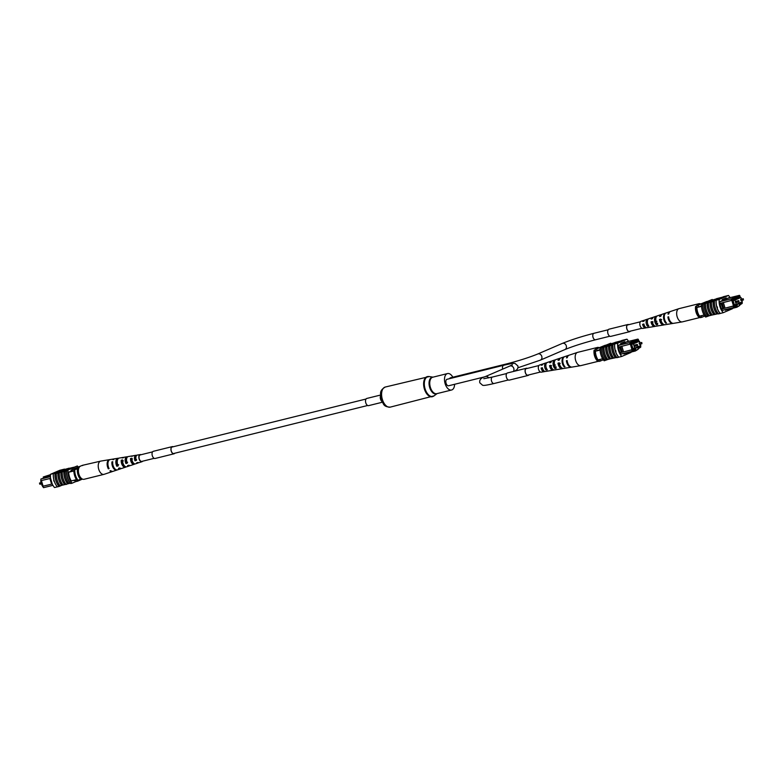 <?xml version="1.0" encoding="UTF-8"?>
<svg xmlns="http://www.w3.org/2000/svg" width="783" height="783" viewBox="0 0 783 783"><rect width="100%" height="100%" fill="white"/><g stroke="black" fill="none" stroke-linecap="round" stroke-linejoin="round"><path stroke-width="1.17" d="M140.382 454.903A3.338 1.869 76.1 0 0 140.216 454.923A3.338 1.869 76.1 0 0 140.049 454.982A3.338 1.869 76.1 0 0 139.237 458.76A3.338 1.869 76.1 0 0 141.811 461.402A3.338 1.869 76.1 0 0 141.977 461.344M382.407 402.227L368.617 405.633A3.709 2.085 -103.9 0 1 365.798 402.873A3.709 2.085 -103.9 0 1 366.836 398.439L380.626 395.033M454.59 384.287A8.466 4.757 -103.9 0 1 451.576 390.012A8.466 4.757 -103.9 0 1 445.136 383.69A8.466 4.757 -103.9 0 1 447.514 373.56A8.466 4.757 -103.9 0 1 452.838 377.22M42.693 485.343L42.028 485.509L40.736 481.261L41.401 481.095M40.736 481.261L41.372 480.987M52.931 485.343L43.554 487.662L42.507 486.331L51.835 484.08L42.507 486.331M42.938 486.145L41.254 480.615M50.415 476.172L40.922 479L40.794 480.674L40.922 479L50.435 476.641M43.388 477.933L43.261 476.994L50.435 475.212M50.572 478.344L52.207 483.963M71.253 480.928L76.46 479.636M68.64 472.257L73.866 470.965M50.474 474.674L43.261 476.994L43.525 477.875M72.525 471.297A10.942 6.147 -103.9 0 1 72.476 469.35L82.46 465.327A11.119 6.244 -103.9 0 1 82.646 465.582M82.44 479.088L77.664 481.154A11.119 6.244 -103.9 0 1 77.204 480.498M75.158 479.959A11.119 6.244 -103.9 0 0 76.176 481.516L77.664 481.154M73.964 469.888A10.942 6.147 -103.9 0 1 73.964 468.988L80.16 466.316M72.476 469.35L73.964 468.988M109.855 459.641A6.127 3.445 76.1 0 0 109.463 459.66L100.811 461.099A6.822 3.837 76.1 0 0 100.645 461.128L82.46 465.327M50.122 478.452L40.902 480.703M42.625 486.36L43.554 487.662M41.401 480.586L43.094 486.155M49.877 478.482L51.57 484.06M81.99 478.853L77.096 480.527A10.189 5.726 -103.9 0 1 73.876 469.927L77.458 468.811A8.339 4.688 76.1 0 0 80.688 479.421M78.77 468.254L77.458 468.811M78.985 467.715L73.876 469.927M77.987 480.312A10.189 5.726 -103.9 0 1 74.767 469.702M53.733 480.38L53.998 481.261M57.384 486.84L54.536 487.545A11.119 6.244 -103.9 0 1 50.513 474.292L55.123 473.147A11.119 6.244 -103.9 0 0 59.146 486.409L59.449 486.331A11.119 6.244 -103.9 0 1 59.126 485.969L64.783 484.569A11.119 6.244 -103.9 0 1 61.818 478.853A11.119 6.244 -103.9 0 1 61.025 472.198L62.258 471.914A11.285 6.342 76.1 0 0 63.071 478.56A11.285 6.342 76.1 0 0 66.017 484.286L68.973 483.532M61.808 485.303A11.119 6.244 -103.9 0 1 58.842 479.587A11.119 6.244 -103.9 0 1 58.05 472.932L59.283 472.648A11.285 6.342 76.1 0 0 60.095 479.294A11.285 6.342 76.1 0 0 63.041 485.02M67.759 483.835A11.119 6.244 -103.9 0 1 64.793 478.119A11.119 6.244 -103.9 0 1 64 471.464L65.234 471.18A11.285 6.342 76.1 0 0 66.046 477.826A11.285 6.342 76.1 0 0 68.992 483.551L70.441 483.17A11.119 6.244 76.1 0 0 70.754 483.532L72.095 483.199A11.119 6.244 -103.9 0 1 68.062 469.947L77.331 465.954A11.119 6.244 -103.9 0 1 78.114 466.922M65.234 471.18L66.575 470.847A11.285 6.342 76.1 0 0 67.387 477.493A11.285 6.342 76.1 0 0 70.333 483.219M62.258 471.914L63.893 471.503A11.285 6.342 76.1 0 0 64.705 478.149A11.285 6.342 76.1 0 0 67.651 483.874M53.381 473.588A11.285 6.342 76.1 0 0 54.144 480.772A11.285 6.342 76.1 0 0 57.413 486.869L59.048 486.458A11.285 6.342 76.1 0 1 55.779 480.361A11.285 6.342 76.1 0 1 55.016 473.186M53.489 473.558L55.417 473.079A11.119 6.244 76.1 0 0 55.368 473.598L56.307 473.382A11.285 6.342 76.1 0 0 57.12 480.028A11.285 6.342 76.1 0 0 60.066 485.754M56.307 473.382L57.942 472.981A11.285 6.342 76.1 0 0 58.754 479.627A11.285 6.342 76.1 0 0 61.7 485.352M59.283 472.648L60.917 472.247A11.285 6.342 76.1 0 0 61.73 478.893A11.285 6.342 76.1 0 0 64.676 484.618M50.513 474.292L59.772 470.299L64.382 469.154L55.417 473.079M69.158 468.175L62.64 470.035L69.158 468.175L69.031 468.733M65.175 470.407L58.95 471.62L64.412 470.123L60.575 470.926L65.263 469.839L62.082 471.317M62.493 471.053L62.366 471.611L57.159 472.893L60.115 471.395L57.022 472.452M65.733 469.898L70.157 468.577L65.733 469.898L68.199 469.643M69.217 468.381L73.69 467.275M55.368 473.598L57.139 472.834M66.575 470.847L66.672 470.798A11.119 6.244 -103.9 0 1 66.721 470.28L68.062 469.947M64.783 484.569L66.007 484.266M64.382 469.154L64.49 469.105A11.285 6.342 -103.9 0 1 64.509 469.125L62.748 469.565M66.721 470.28L77.331 465.954M66.672 470.798A11.119 6.244 76.1 0 0 70.441 483.17M76.127 481.457L72.095 483.199M72.007 480.742L71.322 481.036A11.119 6.244 -103.9 0 1 68.64 472.198L71.322 471.043L71.047 470.162L72.476 469.546M71.106 470.338L72.467 470.006M75.354 480.292L74.268 480.762L74.101 480.224M59.449 486.331L61.857 485.294M65.449 484.403L66.066 484.276M66.124 484.471L67.328 483.963M65.459 484.452L61.955 485.264M60.115 471.395L60.957 471.435M59.792 471.718L57.893 472.188L59.792 471.718M67.534 468.88L61.015 470.73L67.602 469.086M80.806 466.042A6.822 3.837 76.1 0 0 78.848 468.048A6.822 3.837 76.1 0 0 79.475 475.712A6.822 3.837 76.1 0 0 84.084 479.284L103.924 474.371A6.822 3.837 76.1 0 0 104.09 474.332L112.4 471.552A6.127 3.445 76.1 0 0 112.762 471.395M100.645 461.128A6.822 3.837 76.1 0 0 98.687 463.144A6.822 3.837 76.1 0 0 100.39 472.589A6.822 3.837 76.1 0 0 103.924 474.371M122.031 461.833L122.207 461.794A3.837 2.153 -103.9 0 1 122.706 464.192M133.746 463.34A3.289 1.85 -103.9 0 1 132.17 462.459A3.289 1.85 -103.9 0 1 131.123 459.269L130.526 458.505A4.316 2.427 -103.9 0 0 131.877 463.193A4.316 2.427 -103.9 0 0 134.216 464.29L130.516 465.523A4.62 2.594 -103.9 0 1 128.892 465.19L127.541 465.601A4.727 2.662 76.1 0 0 129.224 465.954A4.727 2.662 76.1 0 0 129.831 465.582M124.487 465.885A3.67 2.065 -103.9 0 1 123.176 464.936A3.67 2.065 -103.9 0 1 122.011 461.177L121.238 460.189A5.041 2.829 -103.9 0 0 122.804 465.905A5.041 2.829 -103.9 0 0 125.534 467.187L121.835 468.41A5.344 3.005 -103.9 0 1 119.809 467.931L118.448 468.342A5.452 3.063 76.1 0 0 120.543 468.851A5.452 3.063 76.1 0 0 121.15 468.498M116.794 462.146A4.062 2.28 -103.9 0 1 117.401 463.507M117.636 464.456A4.062 2.28 -103.9 0 1 117.704 464.985M125.906 460.933A3.67 2.065 -103.9 0 1 126.337 462.587M135.899 458.564A3.23 1.811 76.1 0 0 135.293 457.507A3.23 1.811 76.1 0 0 135.136 457.311M117.205 469.917A5.765 3.24 -103.9 0 1 116.843 470.074L113.143 471.307A6.068 3.406 -103.9 0 1 110.716 470.661L109.943 470.896A6.127 3.445 76.1 0 0 112.4 471.552M142.653 461.197A3.67 2.065 -103.9 0 1 141.987 461.706L139.208 462.626A3.905 2.192 -103.9 0 1 137.994 462.45L136.633 462.861A4.013 2.251 76.1 0 0 137.916 463.056A4.013 2.251 76.1 0 0 138.513 462.655M141.987 461.706A3.67 2.065 -103.9 0 1 139.991 460.766A3.67 2.065 -103.9 0 1 138.826 456.988A3.67 2.065 -103.9 0 1 140.216 454.58A3.67 2.065 -103.9 0 1 141.048 454.717M130.526 458.505L131.906 458.261A4.209 2.369 76.1 0 0 133.237 462.792A4.209 2.369 76.1 0 0 135.508 463.859L137.916 463.056M134.715 463.879L134.774 463.957A4.316 2.427 -103.9 0 1 134.216 464.29M121.238 460.189L122.618 459.934A4.933 2.77 76.1 0 0 124.154 465.503A4.933 2.77 76.1 0 0 126.826 466.756L129.224 465.954M126.141 466.825A5.041 2.829 -103.9 0 1 125.534 467.187M116.843 470.074A5.765 3.24 -103.9 0 1 113.721 468.616A5.765 3.24 -103.9 0 1 111.959 461.872L112.752 461.735A5.696 3.201 76.1 0 0 114.494 468.381A5.696 3.201 76.1 0 0 117.577 469.829L120.543 468.851M126.014 459.367A5.041 2.829 -103.9 0 1 126.572 460.492M134.999 458.28A4.316 2.427 -103.9 0 1 135.537 460.022M136.712 455.354A4.013 2.251 76.1 0 0 135.988 455.285L133.492 455.696A4.209 2.369 76.1 0 0 132.767 456.058L131.387 456.303A4.316 2.427 -103.9 0 1 132.141 455.921A4.316 2.427 -103.9 0 1 132.865 455.98M127.668 456.822A4.727 2.662 76.1 0 0 126.954 456.773L124.458 457.184A4.933 2.77 76.1 0 0 123.479 457.732L122.099 457.986A5.041 2.829 -103.9 0 1 123.107 457.409A5.041 2.829 -103.9 0 1 123.822 457.448M118.624 458.29A5.452 3.063 76.1 0 0 117.92 458.27L114.847 458.779A5.696 3.201 76.1 0 0 113.613 459.533L112.821 459.67A5.765 3.24 -103.9 0 1 114.073 458.907A5.765 3.24 -103.9 0 1 114.465 458.877M109.463 459.66A6.127 3.445 76.1 0 0 108.328 468.831L109.101 468.596A6.068 3.406 -103.9 0 1 110.227 459.543L114.073 458.907M117.92 458.27A5.452 3.063 76.1 0 0 116.833 466.267L118.194 465.865A5.344 3.005 -103.9 0 1 119.261 458.045L123.107 457.409M126.954 456.773A4.727 2.662 76.1 0 0 125.926 463.536L127.286 463.125A4.62 2.594 -103.9 0 1 128.304 456.548L132.141 455.921M135.988 455.285A4.013 2.251 76.1 0 0 135.019 460.786L136.379 460.375A3.905 2.192 -103.9 0 1 137.338 455.06L140.216 454.58M123.371 460.893L122.011 461.177M132.474 458.995L131.123 459.269M117.391 460.335A3.895 2.192 76.1 0 0 117.293 465.102L118.634 464.73M126.787 458.133A3.504 1.967 76.1 0 0 126.298 462.596L127.639 462.224M136.154 456.156A3.122 1.752 76.1 0 0 136.144 456.156A3.122 1.752 76.1 0 0 135.293 460.091L136.633 459.719M112.674 462.792L111.959 461.872M108.729 467.803L108.328 468.831M117.293 465.102L116.833 466.267M126.298 462.596L125.926 463.536M135.293 460.091L135.019 460.786M506.239 364.653A3.338 1.869 76.1 0 1 507.159 363.772L450.479 377.798A3.338 1.869 76.1 0 0 449.569 378.659M514.548 371.201L516.976 369.596L517.984 367.824L517.935 365.974L515.126 363.508C514.382 363.361 513.775 362.881 503.684 365.269L447.005 379.295A3.338 1.869 76.1 0 0 446.075 383.279A3.338 1.869 76.1 0 0 448.61 385.774L484.873 376.799M743.273 298.754L743.439 299.958L743.106 298.754L740.62 299.36L740.992 300.564M739.015 301.876L738.672 300.662L736.167 301.289L736.5 302.492L738.976 301.886L738.819 300.672M741.481 299.145L740.972 297.491L734.894 300.114L736.186 304.352L734.405 304.793M734.894 300.114L733.113 300.555M736.186 304.352L742.264 301.739L741.844 300.359M740.972 297.491L734.924 298.989M729.365 297.834A11.119 6.244 76.1 0 0 729.227 297.618L726.555 298.773L726.281 297.892L722.18 299.654L722.455 300.545L719.773 301.7L731.342 298.832L739.446 295.338L727.877 298.206M740.307 297.657L739.886 295.827L732.125 299.184L732.105 300.281L721.212 303.08L722.915 308.678L723.805 308.453L722.102 302.855M733.828 305.938L734.425 306.779L737.155 305.605L737.42 306.486L739.739 305.487L736.852 307.249L736.578 306.368L733.974 307.494L733.045 306.192L734.258 305.752L732.105 300.281M739.739 305.487L739.475 304.607L742.196 303.432L742.206 302.326M741.247 302.179L741.472 302.913L740.796 303.207L738.819 303.217M737.469 303.804L740.659 302.767M739.309 303.344L736.744 304.949L734.474 305.037L739.446 303.784M734.542 305.272L736.607 304.509M735.257 305.096L734.718 305.83L732.839 299.664L739.592 296.757L739.896 297.755M741.472 302.913L740.757 303.09M734.679 305.713L735.394 305.536M701.578 306.329L696.899 307.484A9.817 5.52 76.1 0 0 699.532 316.146A10.942 6.147 76.1 0 0 700.54 317.673L704.886 316.078M704.162 315.001L699.532 316.146M706.873 301.543A11.119 6.244 76.1 0 0 706.824 301.484L698.338 305.145A11.119 6.244 76.1 0 0 698.387 307.112L701.558 305.752M737.42 306.486L736.852 307.249L725.352 310.097M742.196 303.432L739.612 305.067M734.425 306.779L733.974 307.494L722.357 310.371M706.824 301.484L696.85 305.507A11.119 6.244 76.1 0 0 696.899 307.484M698.338 305.145L696.85 305.507M701.02 315.774A10.942 6.147 76.1 0 0 702.028 317.311M732.947 299.997L733.651 299.82M734.983 298.744L737.703 298.069M734.258 305.752L723.835 308.473L733.045 306.192M721.632 309.021L722.915 308.698L720.967 303.109M731.332 300.535L731.342 298.832L732.125 299.184M721.202 303.05L719.929 303.364M733.524 305.987L731.811 300.378M725.038 308.091L723.345 302.512M721.593 308.942L722.66 308.678M737.155 305.605L736.578 306.368M739.446 295.338L739.886 295.827M696.841 305.947L695.578 306.486L696.743 306.417A10.189 5.726 76.1 0 0 699.963 317.027L698.798 317.095A8.339 4.688 -103.9 0 1 695.578 306.486M695.852 306.642A10.189 5.726 76.1 0 0 699.072 317.242M717.482 307.709L717.208 306.819L717.482 307.709L717.208 306.819L716.974 307.357A11.119 6.244 -103.9 0 1 716.23 300.183L714.292 300.662A11.119 6.244 76.1 0 0 714.243 301.181L713.205 301.435A11.119 6.244 76.1 0 0 716.964 313.807L716.856 313.856A11.285 6.342 -103.9 0 1 713.91 308.13A11.285 6.342 -103.9 0 1 713.098 301.484L710.23 302.179A11.119 6.244 76.1 0 0 711.023 308.825A11.119 6.244 76.1 0 0 713.988 314.551L713.881 314.59A11.285 6.342 -103.9 0 1 710.935 308.864A11.285 6.342 -103.9 0 1 710.122 302.218L707.255 302.913A11.119 6.244 76.1 0 0 708.047 309.569A11.119 6.244 76.1 0 0 711.013 315.285L710.905 315.334A11.285 6.342 -103.9 0 1 707.959 309.608A11.285 6.342 -103.9 0 1 707.147 302.962L704.279 303.647A11.119 6.244 76.1 0 0 705.072 310.303A11.119 6.244 76.1 0 0 708.038 316.019L707.93 316.068A11.285 6.342 -103.9 0 1 704.984 310.342A11.285 6.342 -103.9 0 1 704.171 303.696L702.938 303.98A11.119 6.244 -103.9 0 1 702.987 303.461L701.646 303.794A11.119 6.244 76.1 0 0 705.669 317.046L709.31 315.725M712.227 314.981L711.013 315.285M715.202 314.247L713.988 314.551M709.251 315.715L708.038 316.019M707.93 316.068L706.589 316.401A11.285 6.342 -103.9 0 1 703.643 310.675A11.285 6.342 -103.9 0 1 702.831 304.029M710.905 315.334L709.271 315.735A11.285 6.342 -103.9 0 1 706.325 310.009A11.285 6.342 -103.9 0 1 705.512 303.364M720.252 313.435L720.145 313.494A11.285 6.342 -103.9 0 1 716.885 307.396A11.285 6.342 -103.9 0 1 716.112 300.222L719.205 299.449A11.119 6.244 76.1 0 0 723.228 312.701L720.252 313.435A11.119 6.244 -103.9 0 1 716.974 307.357M720.145 313.494L718.51 313.895A11.285 6.342 -103.9 0 1 715.241 307.797A11.285 6.342 -103.9 0 1 714.478 300.623L716.112 300.222M716.856 313.856L715.222 314.257A11.285 6.342 -103.9 0 1 712.266 308.531A11.285 6.342 -103.9 0 1 711.453 301.886M718.158 313.729L712.246 315.001A11.285 6.342 -103.9 0 1 709.29 309.275A11.285 6.342 -103.9 0 1 708.488 302.63M730.069 297.657A11.119 6.244 76.1 0 0 728.464 295.455L723.551 296.669L714.292 300.662M723.228 312.701L732.487 308.708A11.119 6.244 76.1 0 0 732.526 308.326M718.491 313.875L718.314 313.914A11.119 6.244 -103.9 0 1 718.001 313.552L716.964 313.807M714.282 300.741L709.809 301.563L716.357 299.772M708.811 301.171L713.244 299.85L708.811 301.171L710.073 301.455M716.523 298.832L710.915 300.545M708.889 301.416L702.938 303.98M701.646 303.794L712.246 299.468A11.119 6.244 -103.9 0 1 712.559 299.83M712.246 299.468L702.987 303.461M722.239 299.84L726.555 298.773M719.773 301.7A11.119 6.244 76.1 0 0 722.464 310.528L723.492 310.088M725.224 309.657L725.41 310.264L726.36 309.853M728.464 295.455L719.205 299.449M723.854 296.591L725.489 296.189M716.474 298.695L721.946 297.295L716.562 298.979M718.882 298.401L718.04 298.401M719.185 298.029L721.074 297.56L719.234 298.206M718.657 298.705L713.93 299.781L718.677 298.773M713.842 300.349L713.93 299.781M711.434 300.868L717.962 299.008L711.453 300.917M716.337 299.713L711.473 300.966L710.553 301.856M710.426 301.416L709.809 301.563M700.354 317.418L682.355 321.872A6.822 3.837 -103.9 0 1 682.189 321.901A6.822 3.837 -103.9 0 1 680.427 321.539A6.822 3.837 -103.9 0 1 676.659 312.975A6.822 3.837 -103.9 0 1 678.91 308.668A6.822 3.837 -103.9 0 1 679.076 308.629L698.916 303.716A6.822 3.837 -103.9 0 1 700.56 303.912M656.966 321.255L655.606 321.559A3.455 1.938 76.1 0 0 655.381 320.805M661.85 314.502A5.344 3.005 76.1 0 0 661.165 314.59L657.475 315.813A5.041 2.829 76.1 0 0 655.802 318.994A5.041 2.829 76.1 0 0 657.681 324.573L656.36 324.798L656.418 323.487A3.612 2.036 -103.9 0 1 655.332 319.797A3.612 2.036 -103.9 0 1 655.948 317.918M660.989 321.627A3.67 2.065 76.1 0 0 660.725 319.895M653.169 317.418A4.62 2.594 76.1 0 0 652.484 317.477A4.62 2.594 76.1 0 0 651.172 319.072L652.425 318.701A4.727 2.662 -103.9 0 1 653.776 317.046L656.174 316.244A4.933 2.77 -103.9 0 1 656.751 316.166L656.937 316.107M655.841 320.159A4.62 2.594 76.1 0 0 655.391 319.249M670.238 311.605A6.068 3.406 76.1 0 0 669.856 311.693A6.068 3.406 76.1 0 0 668.036 314.169L668.751 313.963A6.127 3.445 -103.9 0 1 670.6 311.448L678.91 308.668M661.165 314.59A5.344 3.005 76.1 0 0 659.599 316.616L660.852 316.254A5.452 3.063 -103.9 0 1 662.457 314.149L665.423 313.171A5.696 3.201 -103.9 0 1 665.795 313.083M644.487 320.345A3.905 2.192 76.1 0 0 643.792 320.374A3.905 2.192 76.1 0 0 642.755 321.529L644.008 321.157A4.013 2.251 -103.9 0 1 645.084 319.944L647.492 319.141A4.209 2.369 -103.9 0 1 647.844 319.072L649.166 318.642A4.316 2.427 76.1 0 0 648.784 318.71A4.316 2.427 76.1 0 0 647.355 321.431A4.316 2.427 76.1 0 0 648.833 326.061L647.512 326.286A4.209 2.369 -103.9 0 1 646.102 321.793A4.209 2.369 -103.9 0 1 647.492 319.141M643.792 320.374L641.023 321.294A3.67 2.065 76.1 0 0 639.809 323.614A3.67 2.065 76.1 0 0 642.784 328.42L645.662 327.94A3.905 2.192 76.1 0 0 646.288 327.646M656.36 324.798A4.933 2.77 -103.9 0 1 654.549 319.356A4.933 2.77 -103.9 0 1 656.174 316.244M669.856 311.693L666.157 312.926A5.765 3.24 76.1 0 0 664.258 316.547A5.765 3.24 76.1 0 0 666.529 323.066L665.775 323.193A5.696 3.201 -103.9 0 1 663.534 316.763A5.696 3.201 -103.9 0 1 665.423 313.171M649.665 327.274A4.209 2.369 -103.9 0 1 649.508 327.304A4.209 2.369 -103.9 0 1 649.361 327.323L650.673 327.098A4.316 2.427 76.1 0 0 650.859 327.079L654.696 326.452A4.62 2.594 76.1 0 0 655.332 326.178M658.875 325.718A4.933 2.77 -103.9 0 1 658.542 325.816A4.933 2.77 -103.9 0 1 658.209 325.836L659.521 325.611A5.041 2.829 76.1 0 0 659.893 325.591L663.739 324.955A5.344 3.005 76.1 0 0 664.375 324.71M668.535 324.123A5.696 3.201 -103.9 0 1 668.153 324.221A5.696 3.201 -103.9 0 1 667.615 324.231L668.369 324.103A5.765 3.24 76.1 0 0 668.927 324.093L672.773 323.457A6.068 3.406 76.1 0 0 673.145 323.359M682.189 321.901L673.537 323.34A6.127 3.445 -103.9 0 1 668.623 316.782L667.909 316.988A6.068 3.406 76.1 0 0 672.773 323.457M668.153 324.221L665.08 324.73A5.452 3.063 -103.9 0 1 660.725 319.072L659.472 319.435A5.344 3.005 76.1 0 0 663.739 324.955M658.542 325.816L656.046 326.227A4.727 2.662 -103.9 0 1 652.298 321.519L651.045 321.891A4.62 2.594 76.1 0 0 654.696 326.452M649.508 327.304L647.012 327.715A4.013 2.251 -103.9 0 1 643.88 323.976L642.628 324.348A3.905 2.192 76.1 0 0 645.662 327.94M656.418 323.487L657.74 323.222M661.713 319.621L660.421 319.973A3.837 2.153 76.1 0 0 662.349 323.232M653.081 321.96L651.799 322.312A3.455 1.938 76.1 0 0 653.981 325.288M697.095 305.399A6.822 3.837 -103.9 0 1 698.916 303.716M665.775 323.193L665.814 322.195M647.512 326.286L647.561 325.288M647.815 319.581L647.844 319.072M667.909 316.988L668.721 317.448M659.472 319.435L660.421 319.973M651.045 321.891L651.799 322.312M642.628 324.348L643.176 324.661M641.776 342.494L641.943 343.708L641.639 342.484L639.134 343.111L639.496 344.314M637.519 345.616L637.156 344.412L634.71 345.019L635.042 346.233M639.985 342.895L639.476 341.241L633.398 343.854L634.69 348.102L632.909 348.543M633.398 343.854L631.617 344.305M634.69 348.102L640.768 345.479L640.347 344.099M639.476 341.241L633.437 342.739M627.868 341.584A11.119 6.244 76.1 0 0 627.731 341.368L625.059 342.523L624.795 341.633L620.694 343.404L620.958 344.285L618.276 345.44L629.855 342.582L637.959 339.088L626.38 341.956M638.811 341.408L638.399 339.577L630.628 342.925L630.618 344.031L619.715 346.82L621.418 352.419L622.309 352.203L620.616 346.605M632.331 349.688L632.938 350.53L635.659 349.355L635.933 350.236L638.243 349.238L635.356 350.999L635.091 350.118L632.478 351.234L631.548 349.942L632.762 349.502L630.618 344.031M638.243 349.238L637.979 348.357L640.709 347.172L640.719 346.076M639.75 345.92L639.975 346.663L639.3 346.957L637.323 346.967M635.972 347.544L639.163 346.507M637.812 347.094L635.248 348.699L632.977 348.787L637.949 347.535M633.055 349.012L635.111 348.259M633.76 348.836L633.222 349.57L631.352 343.414L638.106 340.507L638.409 341.505M639.975 346.663L639.261 346.84M633.183 349.453L633.897 349.277M600.081 350.07L595.403 351.224A9.817 5.52 76.1 0 0 598.036 359.886A10.942 6.147 76.1 0 0 599.054 361.423L603.39 359.828M602.665 358.741L598.036 359.886M605.376 345.283A11.119 6.244 76.1 0 0 605.328 345.225L596.842 348.885A11.119 6.244 76.1 0 0 596.891 350.862L600.062 349.492M635.933 350.236L635.356 350.999L623.865 353.847M640.709 347.172L638.116 348.807M632.938 350.53L632.478 351.234L620.87 354.112M605.328 345.225L595.354 349.257A11.119 6.244 76.1 0 0 595.403 351.224M596.842 348.885L595.354 349.257M599.524 359.524A10.942 6.147 76.1 0 0 600.541 361.051M631.45 343.737L632.155 343.561M633.486 342.494L636.207 341.819M632.762 349.502L622.348 352.223L631.548 349.942M621.418 352.419L619.47 346.849M620.136 352.771L621.428 352.448M629.835 344.285L629.855 342.582L630.628 342.925M619.715 346.82L618.443 347.104M632.028 349.737L630.325 344.129M623.542 351.831L621.849 346.262M620.097 352.693L621.164 352.428M635.659 349.355L635.091 350.118M637.959 339.088L638.399 339.577M595.344 349.688L594.082 350.236L595.246 350.167A10.189 5.726 76.1 0 0 598.466 360.767L597.302 360.836A8.339 4.688 -103.9 0 1 594.082 350.236M594.356 350.392A10.189 5.726 76.1 0 0 597.576 360.992M615.986 351.45L615.722 350.569L615.986 351.45L615.722 350.569L615.477 351.107A11.119 6.244 -103.9 0 1 614.733 343.923L612.795 344.403A11.119 6.244 76.1 0 0 612.746 344.931L611.709 345.186A11.119 6.244 76.1 0 0 615.467 357.557L615.36 357.606A11.285 6.342 -103.9 0 1 612.414 351.88A11.285 6.342 -103.9 0 1 611.601 345.234L608.734 345.92A11.119 6.244 76.1 0 0 609.526 352.575A11.119 6.244 76.1 0 0 612.492 358.291L612.384 358.34A11.285 6.342 -103.9 0 1 609.438 352.614A11.285 6.342 -103.9 0 1 608.626 345.969L605.758 346.654A11.119 6.244 76.1 0 0 606.551 353.309A11.119 6.244 76.1 0 0 609.517 359.025L609.409 359.074A11.285 6.342 -103.9 0 1 606.463 353.348A11.285 6.342 -103.9 0 1 605.65 346.703L602.783 347.398A11.119 6.244 76.1 0 0 603.576 354.053A11.119 6.244 76.1 0 0 606.541 359.769L606.433 359.808A11.285 6.342 -103.9 0 1 603.487 354.082A11.285 6.342 -103.9 0 1 602.675 347.437L601.442 347.73A11.119 6.244 -103.9 0 1 601.491 347.202L600.15 347.535A11.119 6.244 76.1 0 0 604.182 360.787L607.823 359.466M610.73 358.731L609.517 359.025M613.706 357.988L612.492 358.291M607.755 359.466L606.541 359.769M606.433 359.808L605.093 360.141A11.285 6.342 -103.9 0 1 602.147 354.415A11.285 6.342 -103.9 0 1 601.334 347.769M609.409 359.074L607.774 359.485A11.285 6.342 -103.9 0 1 604.828 353.75A11.285 6.342 -103.9 0 1 604.016 347.104M618.756 357.185L618.658 357.234A11.285 6.342 -103.9 0 1 615.389 351.136A11.285 6.342 -103.9 0 1 614.626 343.962L617.709 343.189A11.119 6.244 76.1 0 0 621.731 356.451L618.756 357.185A11.119 6.244 -103.9 0 1 615.477 351.107M618.658 357.234L617.024 357.645A11.285 6.342 -103.9 0 1 613.755 351.547A11.285 6.342 -103.9 0 1 612.981 344.363L614.626 343.962M615.36 357.606L613.725 358.007A11.285 6.342 -103.9 0 1 610.779 352.281A11.285 6.342 -103.9 0 1 609.967 345.636M616.661 357.479L610.75 358.741A11.285 6.342 -103.9 0 1 607.804 353.016A11.285 6.342 -103.9 0 1 606.991 346.37M628.573 341.408A11.119 6.244 76.1 0 0 626.968 339.196L622.054 340.409L612.795 344.403M621.731 356.451L631 352.458A11.119 6.244 76.1 0 0 631.029 352.066M616.994 357.616L616.828 357.665A11.119 6.244 -103.9 0 1 616.505 357.302L615.467 357.557M612.786 344.491L608.322 345.313L614.861 343.522M607.324 344.911L611.748 343.6L607.324 344.911L608.587 345.195M615.027 342.572L609.419 344.285M607.393 345.156L601.442 347.73M600.15 347.535L610.75 343.208A11.119 6.244 -103.9 0 1 611.073 343.58M610.75 343.208L601.491 347.202M620.743 343.59L625.059 342.523M618.276 345.44A11.119 6.244 76.1 0 0 620.968 354.278L621.996 353.838M623.728 353.407L623.914 354.004L624.873 353.593M626.968 339.196L617.709 343.189M622.358 340.341L623.992 339.939M614.988 342.435L620.459 341.036L615.076 342.729M617.386 342.151L616.544 342.151M617.689 341.77L619.588 341.3L617.748 341.946M617.17 342.455L612.433 343.522L617.18 342.514M612.355 344.099L612.433 343.522M609.937 344.618L616.466 342.758L609.957 344.667M614.841 343.453L609.977 344.706L609.066 345.606M608.929 345.166L608.322 345.313M598.858 361.159L580.859 365.622A6.822 3.837 -103.9 0 1 580.692 365.651A6.822 3.837 -103.9 0 1 578.94 365.279A6.822 3.837 -103.9 0 1 575.172 356.715A6.822 3.837 -103.9 0 1 577.423 352.419A6.822 3.837 -103.9 0 1 577.58 352.37L597.419 347.456A6.822 3.837 -103.9 0 1 599.064 347.652M555.47 364.995L554.11 365.309A3.455 1.938 76.1 0 0 553.884 364.555M560.354 358.252A5.344 3.005 76.1 0 0 559.679 358.33L555.979 359.563A5.041 2.829 76.1 0 0 554.315 362.735A5.041 2.829 76.1 0 0 556.184 368.313L554.863 368.539L554.922 367.237A3.612 2.036 -103.9 0 1 553.835 363.537A3.612 2.036 -103.9 0 1 554.452 361.668M559.493 365.367A3.67 2.065 76.1 0 0 559.228 363.635M551.672 361.169A4.62 2.594 76.1 0 0 550.987 361.227A4.62 2.594 76.1 0 0 549.676 362.813L550.929 362.451A4.727 2.662 -103.9 0 1 552.279 360.797L554.687 359.994A4.933 2.77 -103.9 0 1 555.264 359.916L555.45 359.857M554.354 363.899A4.62 2.594 76.1 0 0 553.894 362.989M568.742 355.355A6.068 3.406 76.1 0 0 568.36 355.433A6.068 3.406 76.1 0 0 566.54 357.919L567.254 357.704A6.127 3.445 -103.9 0 1 569.104 355.188L577.423 352.419M559.679 358.33A5.344 3.005 76.1 0 0 558.103 360.366L559.365 360.004A5.452 3.063 -103.9 0 1 560.971 357.9L563.926 356.911A5.696 3.201 -103.9 0 1 564.308 356.833M542.991 364.085A3.905 2.192 76.1 0 0 542.296 364.124A3.905 2.192 76.1 0 0 541.259 365.269L542.511 364.907A4.013 2.251 -103.9 0 1 543.588 363.694L545.996 362.891A4.209 2.369 -103.9 0 1 546.348 362.823L547.679 362.392A4.316 2.427 76.1 0 0 547.288 362.46A4.316 2.427 76.1 0 0 545.859 365.172A4.316 2.427 76.1 0 0 547.337 369.811L546.015 370.026A4.209 2.369 -103.9 0 1 544.606 365.544A4.209 2.369 -103.9 0 1 545.996 362.891M542.296 364.124L539.526 365.044A3.67 2.065 76.1 0 0 538.312 367.354A3.67 2.065 76.1 0 0 541.288 372.16L544.165 371.69A3.905 2.192 76.1 0 0 544.802 371.387M554.863 368.539A4.933 2.77 -103.9 0 1 553.052 363.097A4.933 2.77 -103.9 0 1 554.687 359.994M568.36 355.433L564.66 356.666A5.765 3.24 76.1 0 0 562.762 360.297A5.765 3.24 76.1 0 0 565.032 366.816L564.279 366.943A5.696 3.201 -103.9 0 1 562.047 360.503A5.696 3.201 -103.9 0 1 563.926 356.911M548.169 371.015A4.209 2.369 -103.9 0 1 548.012 371.054A4.209 2.369 -103.9 0 1 547.865 371.064L549.186 370.848A4.316 2.427 76.1 0 0 549.363 370.829L553.209 370.193A4.62 2.594 76.1 0 0 553.835 369.928M557.388 369.468A4.933 2.77 -103.9 0 1 557.046 369.556A4.933 2.77 -103.9 0 1 556.713 369.576L558.025 369.351A5.041 2.829 76.1 0 0 558.396 369.331L562.243 368.705A5.344 3.005 76.1 0 0 562.879 368.46M567.039 367.863A5.696 3.201 -103.9 0 1 566.667 367.971A5.696 3.201 -103.9 0 1 566.129 367.981L566.872 367.853A5.765 3.24 76.1 0 0 567.43 367.844L571.277 367.207A6.068 3.406 76.1 0 0 571.649 367.11M580.692 365.651L572.05 367.08A6.127 3.445 -103.9 0 1 567.127 360.523L566.412 360.738A6.068 3.406 76.1 0 0 571.277 367.207M566.667 367.971L563.584 368.48A5.452 3.063 -103.9 0 1 559.228 362.813L557.976 363.185A5.344 3.005 76.1 0 0 562.243 368.705M557.046 369.556L554.55 369.968A4.727 2.662 -103.9 0 1 550.801 365.269L549.549 365.632A4.62 2.594 76.1 0 0 553.209 370.193M548.012 371.054L545.516 371.465A4.013 2.251 -103.9 0 1 542.384 367.726L541.131 368.088A3.905 2.192 76.1 0 0 544.165 371.69M554.922 367.237L556.243 366.963M560.217 363.371L558.935 363.713A3.837 2.153 76.1 0 0 560.863 366.982M551.584 365.71L550.302 366.062A3.455 1.938 76.1 0 0 552.485 369.028M595.599 349.149A6.822 3.837 -103.9 0 1 597.419 347.456M564.279 366.943L564.328 365.945M546.015 370.026L546.064 369.038M546.328 363.332L546.348 362.823M566.412 360.738L567.225 361.188M557.976 363.185L558.935 363.713M549.549 365.632L550.302 366.062M541.131 368.088L541.689 368.401M630.237 331.18A3.553 1.997 -103.9 0 1 629.796 331.503A3.553 1.997 -103.9 0 1 629.62 331.561A3.553 1.997 -103.9 0 1 626.87 328.752A3.553 1.997 -103.9 0 1 627.731 324.72A3.553 1.997 -103.9 0 1 627.907 324.661A3.553 1.997 -103.9 0 1 628.632 324.71M610.936 336.308A3.69 2.075 -103.9 0 1 610.76 336.377A3.69 2.075 -103.9 0 1 607.902 333.45A3.69 2.075 -103.9 0 1 608.802 329.261A3.69 2.075 -103.9 0 1 608.978 329.203A3.69 2.075 -103.9 0 1 609.174 329.173M630.432 331.131A3.69 2.075 -103.9 0 1 629.835 331.63A3.69 2.075 -103.9 0 1 629.649 331.698A3.69 2.075 -103.9 0 1 626.791 328.772A3.69 2.075 -103.9 0 1 627.692 324.583A3.69 2.075 -103.9 0 1 627.878 324.524A3.69 2.075 -103.9 0 1 628.827 324.661M528.74 374.93A3.553 1.997 -103.9 0 1 528.124 375.302A3.553 1.997 -103.9 0 1 527.928 375.331A3.553 1.997 -103.9 0 1 525.295 372.17A3.553 1.997 -103.9 0 1 526.411 368.411A3.553 1.997 -103.9 0 1 526.607 368.372A3.553 1.997 -103.9 0 1 527.135 368.45M509.459 380.049A3.69 2.075 -103.9 0 1 509.263 380.117A3.69 2.075 -103.9 0 1 509.067 380.147A3.69 2.075 -103.9 0 1 506.317 376.858A3.69 2.075 -103.9 0 1 507.492 372.943A3.69 2.075 -103.9 0 1 507.687 372.914M528.936 374.881A3.69 2.075 -103.9 0 1 528.153 375.439A3.69 2.075 -103.9 0 1 527.957 375.468A3.69 2.075 -103.9 0 1 525.217 372.179A3.69 2.075 -103.9 0 1 526.382 368.274A3.69 2.075 -103.9 0 1 526.577 368.235A3.69 2.075 -103.9 0 1 527.331 368.401M172.994 446.809A3.553 1.997 76.1 0 0 172.28 446.76A3.553 1.997 76.1 0 0 171.281 451.008A3.553 1.997 76.1 0 0 173.983 453.66A3.553 1.997 76.1 0 0 174.599 453.288M173.2 446.76A3.69 2.075 76.1 0 0 172.24 446.623A3.69 2.075 76.1 0 0 171.203 451.047A3.69 2.075 76.1 0 0 174.022 453.797A3.69 2.075 76.1 0 0 174.795 453.24M172.24 446.623L153.351 451.302A3.69 2.075 76.1 0 0 152.313 455.716A3.69 2.075 76.1 0 0 155.122 458.476L174.022 453.797M382.143 401.689A3.709 2.085 -103.9 0 1 380.548 399.222A3.709 2.085 -103.9 0 1 380.646 395.63M382.358 399.408A10.355 5.814 -103.9 0 1 385.256 387.037C378.258 391.187 381.067 394.622 381.331 399.565C383.67 403.362 382.603 406.808 390.237 407.131A10.355 5.814 -103.9 0 1 382.358 399.408M433.195 396.345A10.355 5.814 -103.9 0 1 432.275 396.727A10.355 5.814 -103.9 0 1 424.396 389.004A10.355 5.814 -103.9 0 1 427.303 376.623A10.355 5.814 -103.9 0 1 428.291 376.535M437.061 393.604L434.105 395.846A10.218 5.745 -103.9 0 1 425.081 388.818A10.218 5.745 -103.9 0 1 429.329 376.554L385.256 387.037M437.022 393.614A8.603 4.835 -103.9 0 1 429.691 387.526A8.603 4.835 -103.9 0 1 432.95 377.171M451.576 390.012L436.826 393.663A8.466 4.757 -103.9 0 1 430.376 387.34A8.466 4.757 -103.9 0 1 432.754 377.22L447.514 373.56M39.6 483.033L39.864 484.256L39.483 483.062L41.156 482.641M507.159 363.772C519.227 360.64 529.435 357.381 537.784 353.985L562.292 343.424A3.338 2.75 66.7 0 1 566.285 345.822A3.338 2.75 66.7 0 1 564.935 349.551C573.283 346.155 583.492 342.895 595.56 339.763L609.8 336.24M562.292 343.424C571.061 339.851 581.622 336.475 593.954 333.294A3.338 1.869 76.1 0 0 593.015 337.277A3.338 1.869 76.1 0 0 595.56 339.763M537.784 353.985A3.338 2.75 66.7 0 1 541.787 356.382A3.338 2.75 66.7 0 1 540.427 360.111L564.935 349.551M488.768 377.895A3.338 2.75 -113.3 0 0 485.303 376.603C480.997 377.866 479.167 379.931 479.813 382.799L482.622 385.275C483.365 385.412 483.972 385.892 494.063 383.513L508.314 379.98M483.777 378.708L492.458 377.034A3.338 1.869 76.1 0 0 491.528 381.018A3.338 1.869 76.1 0 0 494.063 383.513M513.325 371.504A3.338 2.75 -113.3 0 0 513.805 368.441A3.338 2.75 -113.3 0 0 509.811 366.043L485.303 376.603M503.684 365.269A3.338 1.869 76.1 0 0 502.706 369.106M635.003 346.243L637.568 345.597L637.323 344.422M366.043 399.017L171.663 447.142M152.568 451.869L140.216 454.923M367.648 405.496L173.258 453.611M154.173 458.339L141.811 461.402M432.989 377.161L429.329 376.554M434.105 395.846L390.237 407.131M39.864 484.256L41.528 483.855M593.954 333.294L608.205 329.76M627.291 325.043L640.347 321.803M642.912 321.167L644.125 320.873M628.896 331.512L641.952 328.283M644.517 327.646L645.73 327.343M518.003 367.746L540.427 360.111M527.399 375.263L540.456 372.023M543.02 371.387L544.234 371.093M492.458 377.034L506.709 373.511M525.804 368.783L538.861 365.553M541.425 364.917L542.639 364.614M511.573 366.004L512.366 364.78L509.811 366.043M743.439 299.958L740.963 300.574M648.784 318.71L652.484 317.477M641.943 343.708L639.466 344.324M547.288 362.46L550.987 361.227M608.978 329.203L627.878 324.524M610.76 336.377L629.649 331.698M509.263 380.117L528.153 375.439M507.492 372.943L526.382 368.274"/></g></svg>
